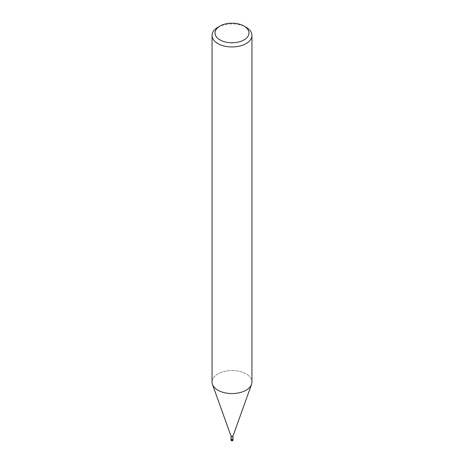 <?xml version="1.0" encoding="UTF-8"?>
<svg xmlns="http://www.w3.org/2000/svg" width="464" height="464" viewBox="0 0 464 464"><rect width="100%" height="100%" fill="white"/><g stroke="black" fill="none" stroke-linecap="round" stroke-linejoin="round"><path stroke-width="0.35" stroke-dasharray="2.32 1.74" d="M232.319 439.588L231.553 439.408L232.319 439.588M232.319 440.243L231.553 440.058L232.319 440.243M231.078 439.199A0.945 0.545 180 0 1 231.333 438.938A0.945 0.545 180 0 1 232.261 438.799A0.945 0.545 180 0 1 232.922 439.199A0.945 0.545 180 0 0 232.261 438.799A0.945 0.545 180 0 0 231.333 438.938A0.945 0.545 180 0 0 231.078 439.199M231.078 436.282L231.078 436.23A0.922 0.534 180 0 1 231.35 435.853A0.922 0.534 180 0 1 232.354 435.737A0.922 0.534 180 0 1 232.922 436.23L232.922 436.282M231.078 439.327A0.922 0.534 180 0 1 231.35 438.95A0.922 0.534 180 0 1 232.354 438.834A0.922 0.534 180 0 1 232.922 439.327M246.111 390.189A19.952 11.519 180 0 1 226.281 393.078A19.952 11.519 180 0 1 212.46 384.378A19.952 11.519 180 0 1 217.889 373.897A19.952 11.519 180 0 1 239.639 371.397A19.952 11.519 180 0 1 251.952 382.04M212.048 382.04A19.952 11.519 180 0 1 217.889 373.897A19.952 11.519 180 0 1 241.477 371.902A19.952 11.519 180 0 1 251.54 384.378L251.511 384.459M217.889 27.289A19.952 11.519 180 0 1 246.111 27.289M231.681 440.121L232.447 440.301L231.681 440.121M231.078 439.106A0.998 0.574 180 0 1 231.292 438.921A0.998 0.574 180 0 1 232.922 439.106M231.002 440.139A0.998 0.574 180 0 1 231.292 439.733A0.998 0.574 180 0 1 232.383 439.605A0.998 0.574 180 0 1 232.998 440.139M231.374 440.585A0.8 0.458 180 0 1 231.437 439.976A0.8 0.458 180 0 1 232.563 439.976A0.8 0.458 180 0 1 232.563 440.626"/><path stroke-width="0.7" d="M232.667 439.71A0.945 0.545 180 0 1 231.542 439.802A0.945 0.545 180 0 1 231.078 439.199A0.945 0.545 180 0 0 231.542 439.802A0.945 0.545 180 0 0 232.667 439.71A0.945 0.545 180 0 0 232.922 439.199A0.945 0.545 180 0 1 232.667 439.71M232.922 436.23A0.922 0.534 180 0 1 232.905 436.34A0.922 0.534 180 0 1 232.65 436.607A0.922 0.534 180 0 1 231.733 436.74A0.922 0.534 180 0 1 231.095 436.34A0.922 0.534 180 0 1 231.078 436.23M232.922 436.282L232.922 439.327A0.922 0.534 180 0 1 232.65 439.704A0.922 0.534 180 0 1 231.646 439.82A0.922 0.534 180 0 1 231.078 439.327L231.078 436.282M243.994 26.071L246.111 27.289A19.952 11.519 180 0 1 251.952 35.438A19.952 11.519 180 0 1 246.111 43.581A19.952 11.519 180 0 1 224.361 46.081A19.952 11.519 180 0 1 212.048 35.438A19.952 11.519 180 0 1 217.889 27.289L220.006 26.065A16.959 9.79 180 0 1 220.006 26.065A16.959 9.79 180 0 1 243.994 26.071A16.959 9.79 180 0 1 243.994 39.916A16.959 9.79 180 0 1 220.006 39.916A16.959 9.79 180 0 1 220.006 26.071L217.889 27.289M251.952 35.438L251.952 382.04A19.952 11.519 180 0 1 246.111 390.189A19.952 11.519 180 0 1 224.361 392.683A19.952 11.519 180 0 1 212.048 382.04L212.048 35.438M251.54 384.378A19.952 11.519 180 0 1 246.111 390.189M232.922 439.106A0.998 0.574 180 0 1 232.998 439.327A0.998 0.574 180 0 1 232.708 439.733A0.998 0.574 180 0 1 231.617 439.855A0.998 0.574 180 0 1 231.002 439.327A0.998 0.574 180 0 1 231.078 439.106M232.998 439.327L232.998 440.139A0.998 0.574 180 0 1 232.708 440.545A0.998 0.574 180 0 1 231.617 440.672A0.998 0.574 180 0 1 231.002 440.139L231.002 439.327M232.563 440.626A0.8 0.458 180 0 1 231.374 440.585M231.095 436.34L212.489 384.459M232.905 436.34L251.511 384.459M232.998 440.139L232.667 440.638L231.002 440.139"/></g></svg>
